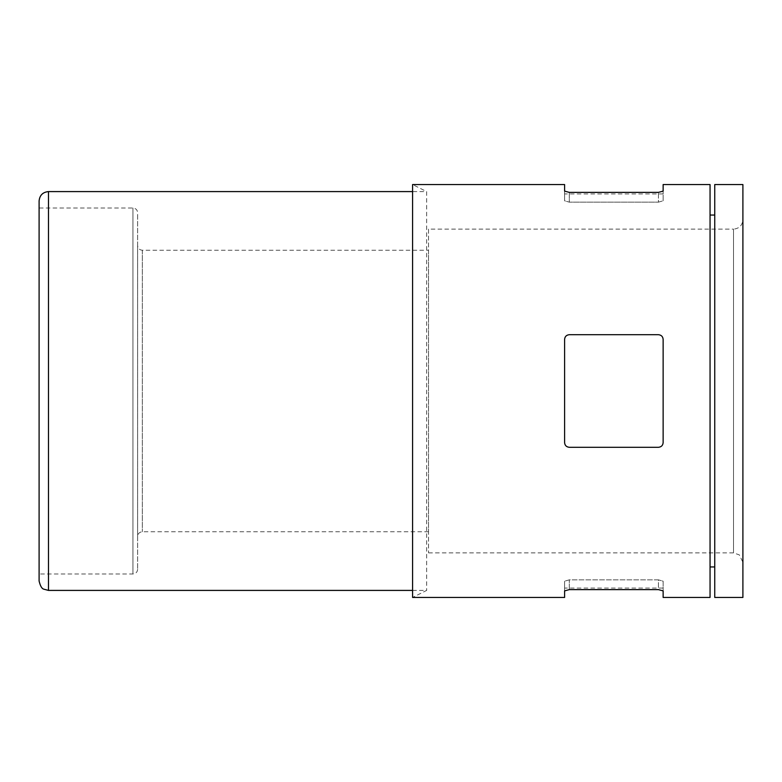 <?xml version="1.0" encoding="UTF-8"?>
<svg xmlns="http://www.w3.org/2000/svg" width="782" height="782" viewBox="0 0 782 782"><rect width="100%" height="100%" fill="white"/><g stroke="black" fill="none" stroke-linecap="round" stroke-linejoin="round"><path stroke-width="0.59" stroke-dasharray="3.91 2.93" d="M569.296 447.304L658.444 447.304L569.296 447.304C566.412 446.991 564.848 445.427 564.604 442.612L564.604 339.388C564.848 336.583 566.412 335.019 569.296 334.696L658.444 334.696C661.328 335.019 662.892 336.583 663.136 339.388L663.136 442.612C662.892 445.417 661.328 446.981 658.444 447.304C661.328 446.991 662.892 445.427 663.136 442.612C662.892 445.427 661.328 446.991 658.444 447.304L569.296 447.304C566.412 446.991 564.848 445.427 564.604 442.612L564.604 339.388C564.848 336.573 566.412 335.009 569.296 334.696L658.444 334.696C661.328 335.009 662.892 336.573 663.136 339.388L663.136 442.612L663.136 339.388M663.136 590.889L663.136 581.182L658.444 579.853L663.136 581.182L663.136 597.448M710.056 597.448L710.056 184.552M412.583 590.41L426.659 590.41L412.583 597.448L412.583 184.552L426.659 191.59L426.659 590.41L426.659 191.59L412.583 191.59M564.604 191.111L564.604 200.818L564.604 193.936L564.604 200.818L569.296 202.147L564.604 200.818L564.604 184.552M569.296 192.382L569.296 202.147L658.444 202.147L569.296 202.147L569.296 192.382L658.444 192.382L663.136 191.111L663.136 184.552M564.604 597.448L564.604 590.889L569.296 589.618L658.444 589.618L658.444 579.853L569.296 579.853L564.604 581.182L564.604 588.064L564.604 581.182L569.296 579.853L658.444 579.853L658.444 589.618M428.536 229.126L428.536 552.874L428.536 229.126L733.516 229.126L733.516 552.874L733.516 229.126C739.215 228.569 742.343 225.441 742.9 219.742L742.9 562.258L742.9 219.742M428.536 250.24L428.536 531.76L428.536 250.24L142.324 250.24C139.47 249.966 137.906 248.402 137.632 245.548L137.632 536.452L137.632 245.548M742.9 597.448L742.9 184.552M714.748 597.448L714.748 184.552M714.748 215.05L714.748 566.95L714.748 215.05M710.056 215.05L710.056 566.95L710.056 215.05M39.1 581.026L39.1 200.974M39.1 208.012L39.1 573.988L39.1 208.012L132.94 208.012C135.794 208.286 137.358 209.85 137.632 212.704L137.632 569.296L137.632 212.704M564.604 590.889L564.604 581.182L564.604 590.889M564.604 339.388L564.604 442.612M569.296 334.696L658.444 334.696M658.444 202.147L663.136 200.818L663.136 193.936L663.136 200.818L658.444 202.147L658.444 192.382L658.444 202.147M663.136 200.818L663.136 191.111L663.136 200.818M48.484 590.41L48.484 191.59M132.94 208.012L132.94 573.988L132.94 208.012M142.324 250.24L142.324 531.76L142.324 250.24M569.296 589.618L569.296 579.853L569.296 589.618M428.536 552.874L733.516 552.874L739.322 554.888L742.9 562.258M137.632 569.296C137.358 572.15 135.794 573.714 132.94 573.988L39.1 573.988M428.536 531.76L142.324 531.76C139.47 532.034 137.906 533.598 137.632 536.452M663.136 193.936L564.604 193.936M663.136 588.064L564.604 588.064"/><path stroke-width="1.17" d="M658.444 589.618L663.136 590.889L658.444 589.618L569.296 589.618L564.604 590.889L564.604 597.448L412.583 597.448L412.583 184.552L564.604 184.552L564.604 191.111L569.296 192.382L658.444 192.382L663.136 191.111L663.136 184.552L710.056 184.552L710.056 597.448L663.136 597.448L663.136 590.889M569.296 192.382L564.604 191.111M564.604 442.612C564.848 445.427 566.412 446.991 569.296 447.304L658.444 447.304C661.328 446.991 662.892 445.427 663.136 442.612L663.136 339.388C662.892 336.573 661.328 335.009 658.444 334.696L569.296 334.696C566.412 335.009 564.848 336.573 564.604 339.388L564.604 442.612C564.848 445.417 566.412 446.981 569.296 447.304M742.9 184.552L742.9 597.448L714.748 597.448L714.748 184.552L742.9 184.552M714.748 215.05L710.056 215.05M412.583 191.59L48.484 191.59L48.484 590.41L43.831 589.178C41.866 588.729 40.283 586.011 39.1 581.026L39.1 200.974C39.657 195.275 42.785 192.147 48.484 191.59M569.296 334.696C566.412 335.019 564.848 336.583 564.604 339.388M663.136 339.388C662.892 336.583 661.328 335.019 658.444 334.696M714.748 566.95L710.056 566.95M412.583 590.41L48.484 590.41"/></g></svg>

